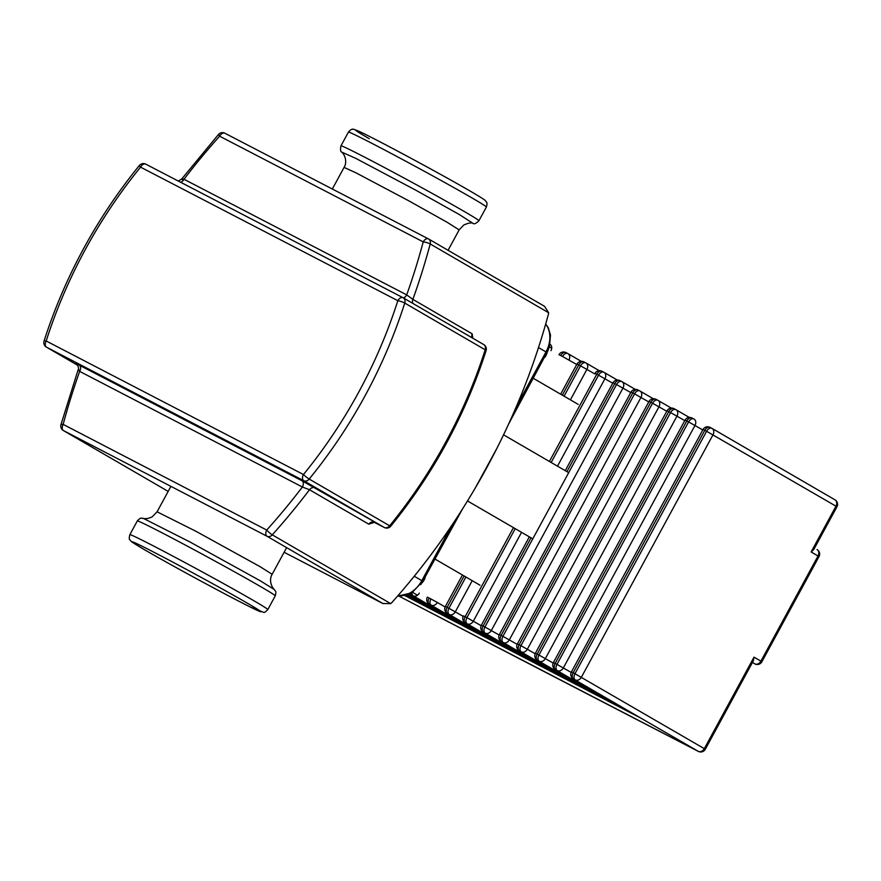<?xml version="1.0" encoding="UTF-8"?>
<svg xmlns="http://www.w3.org/2000/svg" width="881" height="881" viewBox="0 0 881 881"><rect width="100%" height="100%" fill="white"/><g stroke="black" fill="none" stroke-linecap="round" stroke-linejoin="round"><path stroke-width="1.32" d="M422.241 582.627A13.017 10.143 -59.9 0 0 425.127 577.826M544.854 357.334A13.017 10.143 -59.9 0 0 545.956 355.561A13.017 10.143 -59.9 0 0 547.002 353.204M467.503 500.948L532.774 538.853M435.236 559.204L480.002 585.204M503.558 434.829L568.708 472.668M533.423 378.378L578.189 404.379M549.37 346.894L551.704 348.248M412.605 592.373L417.495 595.215M472.8 338.216L472.139 333.811L412.859 299.375A562.959 438.54 -59.9 0 0 430.203 243.96L548.654 312.755L544.502 306.302L428.772 239.092M548.654 312.755L548.367 314.341A562.959 438.54 -59.9 0 1 391.891 602.527L390.712 603.628L272.273 534.844A562.959 438.54 -59.9 0 0 309.495 489.737L368.776 524.173L374.403 522.356A5.209 3.26 117.4 0 0 374.491 522.4M63.366 430.534L168.161 491.389L63.498 430.6A5.209 3.26 -62.6 0 1 63.157 424.389A5.209 1.079 -165 0 0 60.954 424.686A5.209 5.209 0 0 0 63.366 430.534A5.209 4.053 -59.9 0 0 63.498 430.6L267.075 536.287A5.209 4.053 -59.9 0 0 272.273 534.844A5.209 0.848 -138.1 0 1 266.734 530.065A5.209 3.26 117.4 0 0 267.075 536.287L382.828 603.507L390.712 603.628M46.396 347.114A5.209 4.053 -59.9 0 0 46.528 347.191A5.209 3.26 -62.6 0 1 46.186 340.98A5.209 0.892 -162.3 0 0 44.05 341.035A5.209 5.209 0 0 0 46.396 347.114L77.66 365.274L46.528 347.191L303.791 480.74L384.248 527.466L302.051 480.795L79.323 365.175A5.209 3.26 -62.6 0 1 79.664 371.386L302.381 487.006A5.209 3.26 117.4 0 0 302.051 480.795M412.969 303.471A5.209 4.053 -59.9 0 1 412.859 299.375L406.703 294.882L183.986 179.261A5.209 3.26 -62.6 0 1 180.748 182.312M403.443 297.932A5.209 3.26 117.4 0 0 406.703 294.882A557.75 434.487 120.1 0 0 423.21 241.879A5.209 1.079 15 0 1 430.203 243.96A5.209 4.053 -59.9 0 0 428.651 239.015A5.209 4.053 -59.9 0 0 428.518 238.949A5.209 3.26 117.4 0 0 428.43 238.905A5.209 3.26 117.4 0 0 423.21 241.879L219.633 136.203A5.209 3.26 -62.6 0 1 224.853 133.218A5.209 5.209 0 0 0 218.576 134.364A5.209 0.848 41.9 0 0 219.633 136.203A557.75 434.487 120.1 0 0 183.986 179.261C181.552 178.7 181.068 178.876 182.521 179.812M79.158 370.174C77.649 369.348 77.814 369.756 79.664 371.386A557.75 434.487 120.1 0 0 63.157 424.389L266.734 530.065A557.75 434.487 120.1 0 0 302.381 487.006L309.495 489.737A5.209 4.053 -59.9 0 1 315.035 487.887M157.082 511.817L152.171 516.85C148.36 518.601 145.376 519.096 143.218 518.325L190.032 542.013L260.38 580.854L274.222 589.455C270.599 585.711 269.201 578.993 272.152 574.291L259.906 566.56L196.166 531.408L157.082 511.817L170.903 486.356M459.155 229.875L463.846 224.963C468.472 222.97 471.522 222.441 473.02 223.367L459.254 214.501L415.568 190.065L355.627 158.294L342.015 152.237C345.693 156.014 346.993 162.842 344.086 167.401L356.133 172.907L408.619 200.725L446.898 222.144L459.155 229.875L448.066 250.303M404.952 595.677L406.692 596.558M409.731 597.219L408.96 597.759L424.708 605.908M427.737 606.557L426.966 607.108L442.714 615.246M445.742 615.907L444.982 616.458L460.719 624.596M463.747 625.257L462.988 625.807L478.724 633.946M481.764 634.606L480.993 635.157L496.73 643.295M499.769 643.956L498.998 644.496L514.735 652.645M517.775 653.295L517.004 653.845L532.741 661.994M535.78 662.644L535.009 663.195L550.746 671.333M553.786 671.994L553.015 672.544L568.752 680.683M571.791 681.343L571.02 681.894L586.768 690.032M589.796 690.693L589.026 691.233L604.773 699.382M607.802 700.032L607.042 700.582L622.779 708.731M625.807 709.381L625.047 709.932L640.784 718.07M641.247 718.345L698.259 751.339A5.209 3.48 117.3 0 0 698.347 751.394A5.209 5.209 0 0 0 705.318 749.246L753.431 660.629L754.015 657.149L704.337 748.641A5.209 4.053 120.1 0 1 698.259 751.339A4896.796 113.22 28.5 0 1 399.181 596.25M705.318 749.246L574.952 673.723A5.209 3.26 117.4 0 0 575.293 679.934A5.209 4.053 -59.9 0 0 581.383 677.225L713.015 434.785A5.209 4.053 -59.9 0 0 712.035 428.408A5.209 4.053 -59.9 0 0 711.903 428.342A5.209 3.26 117.4 0 0 711.815 428.298A5.209 3.26 117.4 0 0 706.595 431.272L835.981 506.19L811.137 551.935L813.67 549.689L836.95 506.806A5.209 5.209 0 0 0 834.99 499.824A5.209 4.053 120.1 0 1 835.981 506.19L836.95 506.806M508.557 424.179L545.702 354.878M424.003 579.015L462.635 508.744M425.919 603.287L425.325 602.978M428.342 238.861L224.941 133.262A5.209 3.26 -62.6 0 0 224.853 133.218L428.43 238.905A5.209 5.209 0 0 1 428.651 239.015L544.502 306.302M382.828 603.507L284.111 552.266L383.015 603.606M451.953 525.131L421.823 580.634L422.792 581.251L459.453 513.733M511.002 418.794L546.98 352.532L546 351.915L516.453 406.339M414.246 576.24L421.823 580.634A26.034 20.274 120.1 0 1 397.705 595.941M545.669 324.076A26.034 20.274 120.1 0 1 546 351.915L538.5 347.566M402.969 297.679L145.872 164.218A5.209 3.26 -62.6 0 0 145.783 164.163A5.209 5.209 0 0 0 139.352 165.496A5.209 0.661 39.2 0 0 140.564 167.148A5.209 3.26 -62.6 0 1 145.783 164.163L403.058 297.723A5.209 3.26 117.4 0 0 397.838 300.696A5.209 0.892 17.7 0 1 404.742 303.075L485.2 349.801A423.034 329.538 120.1 0 1 389.644 525.792A5.209 0.661 39.2 0 0 390.768 526.188C433.595 473.416 465.366 414.907 486.081 350.649A5.209 0.892 -162.3 0 0 485.2 349.801A5.209 4.053 120.1 0 0 483.735 344.57L403.267 297.833A5.209 4.053 -59.9 0 0 403.146 297.767A5.209 3.26 117.4 0 0 403.058 297.723A5.209 5.209 0 0 1 403.267 297.833A5.209 4.053 -59.9 0 1 404.742 303.075A423.034 329.538 -59.9 0 1 309.187 479.066A5.209 0.661 -140.8 0 1 303.449 474.529A5.209 3.26 117.4 0 0 303.791 480.74A5.209 4.053 -59.9 0 0 309.187 479.066L389.644 525.792A5.209 4.053 120.1 0 1 384.248 527.466A5.209 3.26 -62.6 0 0 384.336 527.51A5.209 5.209 0 0 0 390.768 526.188M486.081 350.649A5.209 5.209 0 0 0 483.735 344.57A5.209 4.053 120.1 0 0 483.603 344.493L403.399 297.921M79.323 365.175C75.215 363.06 74.654 362.884 77.627 364.646M368.776 524.173A5.209 4.053 -59.9 0 1 374.315 522.312A5.209 3.26 117.4 0 0 374.403 522.356L384.336 527.51A5.209 3.26 -62.6 0 0 384.755 527.675M472.139 333.811A5.209 4.053 -59.9 0 0 472.26 337.897M397.838 300.696A417.825 325.485 120.1 0 1 303.449 474.529L46.186 340.98A417.825 325.485 120.1 0 1 140.564 167.148L397.838 300.696M129.859 534.668C129.078 537.873 129.078 539.546 129.859 539.701L130.851 541.022C131.522 541.562 129.881 541.121 145.53 550.306C170.551 564.919 228.421 596.239 250.424 607.086L263.584 612.306C264.135 612.879 265.544 611.965 267.813 609.564A78.486 1.817 -151.5 0 0 253.122 600.302A78.486 1.817 -151.5 0 0 176.729 558.169A78.486 1.817 -151.5 0 0 129.859 534.668L137.304 520.946A78.486 1.817 28.5 0 1 184.184 544.447A78.486 1.817 28.5 0 1 260.578 586.581A78.486 1.817 28.5 0 1 275.257 595.842C276.777 589.885 274.883 591.349 274.233 589.455M247.043 603A73.277 1.696 28.5 0 1 236.086 599.774A73.277 1.696 28.5 0 1 145.662 550.383A73.277 1.696 28.5 0 1 156.609 553.62A73.277 1.696 28.5 0 1 247.043 603M342.004 152.248C340.529 151.928 340.187 149.792 340.969 145.839A78.486 1.817 28.5 0 1 387.849 169.35A78.486 1.817 28.5 0 1 464.232 211.473A78.486 1.817 28.5 0 1 478.923 220.746L486.378 207.024A78.486 1.817 -151.5 0 0 471.687 197.751A78.486 1.817 -151.5 0 0 395.294 155.629A78.486 1.817 -151.5 0 0 348.424 132.117C350.396 129.87 351.783 128.956 352.598 129.386C352.213 128.648 354.647 129.43 359.9 131.743C376.022 139.121 442.89 175.132 470.696 191.386C486.312 200.549 484.704 200.119 485.354 200.637L486.389 202.024C487.193 202.476 487.193 204.139 486.378 207.024M369.194 138.68A73.277 1.696 28.5 0 1 380.151 141.918A73.277 1.696 28.5 0 1 470.575 191.309M623.241 708.996L555.493 669.648L625.047 709.932M605.236 699.646L537.487 660.298L607.042 700.582M587.231 690.308L519.471 650.949L589.026 691.233M569.225 680.958L503.271 642.546L571.02 681.894M551.22 671.608L485.266 633.197L553.015 672.544M533.214 662.259L467.26 623.847L535.009 663.195M515.209 652.909L449.255 614.498L517.004 653.845M497.192 643.571L429.443 604.212L498.998 644.496M479.187 634.221L413.233 595.798L480.993 635.157M408.861 594.378L462.988 625.807M407.738 594.829L444.982 616.458M406.537 595.248L426.966 607.108M405.249 595.611L408.96 597.759M550.955 350.66A5.209 4.053 -59.9 0 0 550.041 344.328L550.096 344.361M411.967 592.77A5.209 3.26 117.4 0 0 413.233 595.798A5.209 4.053 -59.9 0 0 419.323 593.1M410.072 593.805A5.209 5.209 0 0 0 411.306 594.796A5.209 4.053 -59.9 0 0 411.438 594.873A5.209 3.26 -62.6 0 1 410.425 593.629M568.961 359.999A5.209 4.053 -59.9 0 0 567.981 353.633A5.209 4.053 -59.9 0 0 567.849 353.556A5.209 3.26 117.4 0 0 567.76 353.512A5.209 3.26 117.4 0 0 562.541 356.497L576.747 364.525M437.328 602.45L430.908 598.937A5.209 3.26 117.4 0 0 431.238 605.148A5.209 4.053 -59.9 0 0 437.328 602.45L445.125 606.976M568.102 353.71L581.262 361.353L567.981 353.633A5.209 5.209 0 0 0 567.76 353.512L565.965 352.576A5.209 5.209 0 0 0 558.983 354.713L560.734 355.561A5.209 3.26 -62.6 0 1 565.965 352.576A5.209 3.26 -62.6 0 1 566.043 352.62L567.672 353.468M429.443 604.212A5.209 3.26 -62.6 0 1 429.102 598.001L427.351 597.153A5.209 5.209 0 0 0 429.311 604.146A5.209 4.053 -59.9 0 0 429.443 604.212M430.908 598.937L429.102 598.001M560.734 355.561L562.541 356.497M570.403 399.864L586.966 369.348A5.209 4.053 -59.9 0 0 585.986 362.983A5.209 4.053 -59.9 0 0 585.854 362.906A5.209 3.26 117.4 0 0 585.766 362.862A5.209 3.26 117.4 0 0 580.546 365.846L594.752 373.874M463.142 616.326L448.914 608.286A5.209 3.26 117.4 0 0 449.255 614.498A5.209 4.053 -59.9 0 0 455.334 611.788L472.227 580.689M586.107 363.06L599.267 370.692L585.986 362.983A5.209 5.209 0 0 0 585.766 362.862L583.971 361.926A5.209 5.209 0 0 0 576.989 364.062L578.74 364.91A5.209 3.26 -62.6 0 1 583.971 361.926A5.209 3.26 -62.6 0 1 584.048 361.97L585.678 362.818M447.449 613.561A5.209 3.26 -62.6 0 1 447.108 607.35L445.357 606.502A5.209 5.209 0 0 0 447.317 613.495A5.209 4.053 -59.9 0 0 447.449 613.561M465.895 577.011L448.914 608.286L447.108 607.35L464.133 575.987M562.32 395.162L578.74 364.91L580.546 365.846L564.071 396.186M557.497 466.148L604.972 378.698A5.209 4.053 -59.9 0 0 603.992 372.322A5.209 4.053 -59.9 0 0 603.859 372.256A5.209 3.26 117.4 0 0 603.771 372.211A5.209 3.26 117.4 0 0 598.551 375.185L612.758 383.213M481.147 625.675L466.919 617.636A5.209 3.26 117.4 0 0 467.26 623.847A5.209 4.053 -59.9 0 0 473.339 621.138L521.552 532.333M617.284 380.041L603.992 372.322A5.209 5.209 0 0 0 603.771 372.211L601.976 371.275A5.209 5.209 0 0 0 594.994 373.412L596.756 374.26A5.209 3.26 -62.6 0 1 601.976 371.275A5.209 3.26 -62.6 0 1 602.053 371.319L603.683 372.167M465.454 622.911A5.209 3.26 -62.6 0 1 465.113 616.7L463.362 615.852A5.209 5.209 0 0 0 465.322 622.834A5.209 4.053 -59.9 0 0 465.454 622.911M515.22 528.666L466.919 617.636L465.113 616.7L513.469 527.642M549.403 461.457L596.756 374.26L598.551 375.185L551.165 462.47M617.273 380.041L604.113 372.41M499.153 635.025L484.924 626.975A5.209 3.26 117.4 0 0 485.266 633.197A5.209 4.053 -59.9 0 0 491.345 630.488L622.988 388.047A5.209 4.053 -59.9 0 0 621.997 381.671A5.209 4.053 -59.9 0 0 621.865 381.605A5.209 3.26 117.4 0 0 621.777 381.55A5.209 3.26 117.4 0 0 616.557 384.534L630.763 392.563M635.289 389.391L621.997 381.671A5.209 5.209 0 0 0 621.777 381.55L619.982 380.625A5.209 5.209 0 0 0 613.011 382.761L614.762 383.598A5.209 3.26 -62.6 0 1 619.982 380.625A5.209 3.26 -62.6 0 1 620.07 380.669L621.689 381.517M483.46 632.261A5.209 3.26 -62.6 0 1 483.118 626.05L481.367 625.202A5.209 5.209 0 0 0 483.328 632.184A5.209 4.053 -59.9 0 0 483.46 632.261M566.957 471.643L614.762 383.598L616.557 384.534L484.924 626.975L483.118 626.05L531.023 537.828M635.278 389.391L622.129 381.748M517.158 644.363L502.93 636.324A5.209 3.26 117.4 0 0 503.271 642.546A5.209 4.053 -59.9 0 0 509.35 639.837L640.994 397.397A5.209 4.053 -59.9 0 0 640.002 391.021A5.209 4.053 -59.9 0 0 639.87 390.955A5.209 3.26 117.4 0 0 639.793 390.9A5.209 3.26 117.4 0 0 634.562 393.884L648.768 401.912M653.295 398.741L640.002 391.021A5.209 5.209 0 0 0 639.793 390.9L637.987 389.964A5.209 5.209 0 0 0 631.016 392.1L632.767 392.948A5.209 3.26 -62.6 0 1 637.987 389.964A5.209 3.26 -62.6 0 1 638.075 390.019L639.705 390.856M501.465 641.61A5.209 3.26 -62.6 0 1 501.135 635.388L499.373 634.551A5.209 5.209 0 0 0 501.333 641.533A5.209 4.053 -59.9 0 0 501.465 641.61M501.135 635.388L632.767 392.948L634.562 393.884L502.93 636.324L501.135 635.388M653.284 398.741L640.135 391.098M535.163 653.713L520.935 645.674A5.209 3.26 117.4 0 0 521.277 651.885A5.209 4.053 -59.9 0 0 527.367 649.187L658.999 406.736A5.209 4.053 -59.9 0 0 658.008 400.37A5.209 4.053 -59.9 0 0 657.876 400.293A5.209 3.26 117.4 0 0 657.799 400.249A5.209 3.26 117.4 0 0 652.568 403.234L666.774 411.262M671.3 408.09L658.008 400.37A5.209 5.209 0 0 0 657.799 400.249L655.993 399.313A5.209 5.209 0 0 0 649.022 401.45L650.773 402.298A5.209 3.26 -62.6 0 1 655.993 399.313A5.209 3.26 -62.6 0 1 656.081 399.357L657.711 400.205M519.471 650.949A5.209 3.26 -62.6 0 1 519.14 644.738L517.378 643.89A5.209 5.209 0 0 0 519.35 650.883A5.209 4.053 -59.9 0 0 519.471 650.949M519.14 644.738L650.773 402.298L652.568 403.234L520.935 645.674L519.14 644.738M671.289 408.09L658.14 400.448M553.169 663.063L538.941 655.024A5.209 3.26 117.4 0 0 539.282 661.235A5.209 4.053 -59.9 0 0 545.372 658.536L677.004 416.085A5.209 4.053 -59.9 0 0 676.013 409.72A5.209 4.053 -59.9 0 0 675.881 409.643A5.209 3.26 117.4 0 0 675.804 409.599A5.209 3.26 117.4 0 0 670.584 412.583L684.779 420.611M689.305 417.429L676.013 409.72A5.209 5.209 0 0 0 675.804 409.599L673.998 408.663A5.209 5.209 0 0 0 667.027 410.799L668.778 411.647A5.209 3.26 -62.6 0 1 673.998 408.663A5.209 3.26 -62.6 0 1 674.086 408.707L675.716 409.555M537.487 660.298A5.209 3.26 -62.6 0 1 537.146 654.087L535.395 653.239A5.209 5.209 0 0 0 537.355 660.232A5.209 4.053 -59.9 0 0 537.487 660.298M537.146 654.087L668.778 411.647L670.584 412.583L538.941 655.024L537.146 654.087M689.294 417.44L676.145 409.797M571.174 672.412L556.946 664.373A5.209 3.26 117.4 0 0 557.288 670.584A5.209 4.053 -59.9 0 0 563.377 667.875L695.01 425.435A5.209 4.053 -59.9 0 0 694.019 419.07A5.209 4.053 -59.9 0 0 693.898 418.993A5.209 3.26 117.4 0 0 693.81 418.949A5.209 3.26 117.4 0 0 688.59 421.922L702.785 429.95M694.151 419.147L694.019 419.07A5.209 5.209 0 0 0 693.81 418.949L692.003 418.012A5.209 5.209 0 0 0 685.033 420.149L686.784 420.997A5.209 3.26 -62.6 0 1 692.003 418.012A5.209 3.26 -62.6 0 1 692.092 418.057L693.721 418.904M555.493 669.648A5.209 3.26 -62.6 0 1 555.151 663.437L553.4 662.589A5.209 5.209 0 0 0 555.36 669.582A5.209 4.053 -59.9 0 0 555.493 669.648M555.151 663.437L686.784 420.997L688.59 421.922L556.946 664.373L555.151 663.437M711.727 428.254L710.097 427.406A5.209 3.26 -62.6 0 0 710.009 427.362A5.209 5.209 0 0 0 703.038 429.499L704.789 430.335A5.209 3.26 -62.6 0 1 710.009 427.362L711.815 428.298A5.209 5.209 0 0 1 712.035 428.408L834.99 499.824A5.209 4.053 120.1 0 0 834.858 499.747L712.156 428.485M573.498 678.998A5.209 3.26 -62.6 0 1 573.157 672.787L571.406 671.939A5.209 5.209 0 0 0 573.366 678.921A5.209 4.053 -59.9 0 0 573.498 678.998M573.157 672.787L704.789 430.335L706.595 431.272L574.952 673.723L573.157 672.787M399.17 596.25L698.347 751.394A5.209 3.48 117.3 0 0 698.985 751.614M752.429 662.468L754.918 663.911A5.209 5.209 0 0 0 761.889 661.774L760.92 661.157A5.209 4.053 120.1 0 1 754.83 663.867A5.209 3.26 117.4 0 0 754.918 663.911A5.209 3.26 117.4 0 0 755.336 664.076M811.137 551.935L819.022 556.561A5.209 5.209 0 0 0 817.061 549.579A5.209 4.053 120.1 0 1 818.042 555.944L760.92 661.157L754.015 657.149M496.972 448.209L475.355 487.865M548.467 349.394L546.055 355.12M420.655 584.665L424.356 579.258M425.413 603.022L425.964 603.309M397.562 596.107L411.856 592.836L422.792 581.251M545.702 323.922L548.334 327.897L550.493 335.099L549.458 346.574L546.98 352.532M178.27 181.034L181.695 179.03L218.576 134.364M139.352 165.496C96.536 218.268 64.765 276.777 44.05 341.035M77.759 364.712L76.361 363.875C77.759 364.58 79.257 368.985 78.134 369.767L60.954 424.686M267.813 609.564L275.257 595.842M340.969 145.839L348.424 132.117M344.075 167.401L332.335 189.019M286.622 547.641L272.152 574.291M473.009 223.367C474.055 224.435 476.026 223.554 478.923 220.746M143.218 518.325C141.312 518.821 141.5 516.398 137.304 520.946M478.956 634.089L411.306 594.796M496.961 643.427L429.311 604.146M445.357 606.502L462.459 575.018M560.635 394.181L576.989 364.062M514.967 652.777L447.317 613.495M532.972 662.127L465.322 622.834M481.367 625.202L529.338 536.859M565.272 470.663L613.011 382.761M550.977 671.476L483.328 632.184M499.373 634.551L631.016 392.1M568.983 680.826L501.333 641.533M517.378 643.89L649.022 401.45M586.999 690.175L519.35 650.883M535.395 653.239L667.027 410.799M605.005 699.514L537.355 660.232M553.4 662.589L685.033 420.149M623.01 708.864L555.36 669.582M571.406 671.939L703.038 429.499M641.016 718.213L573.366 678.921M761.889 661.774L819.022 556.561"/></g></svg>

